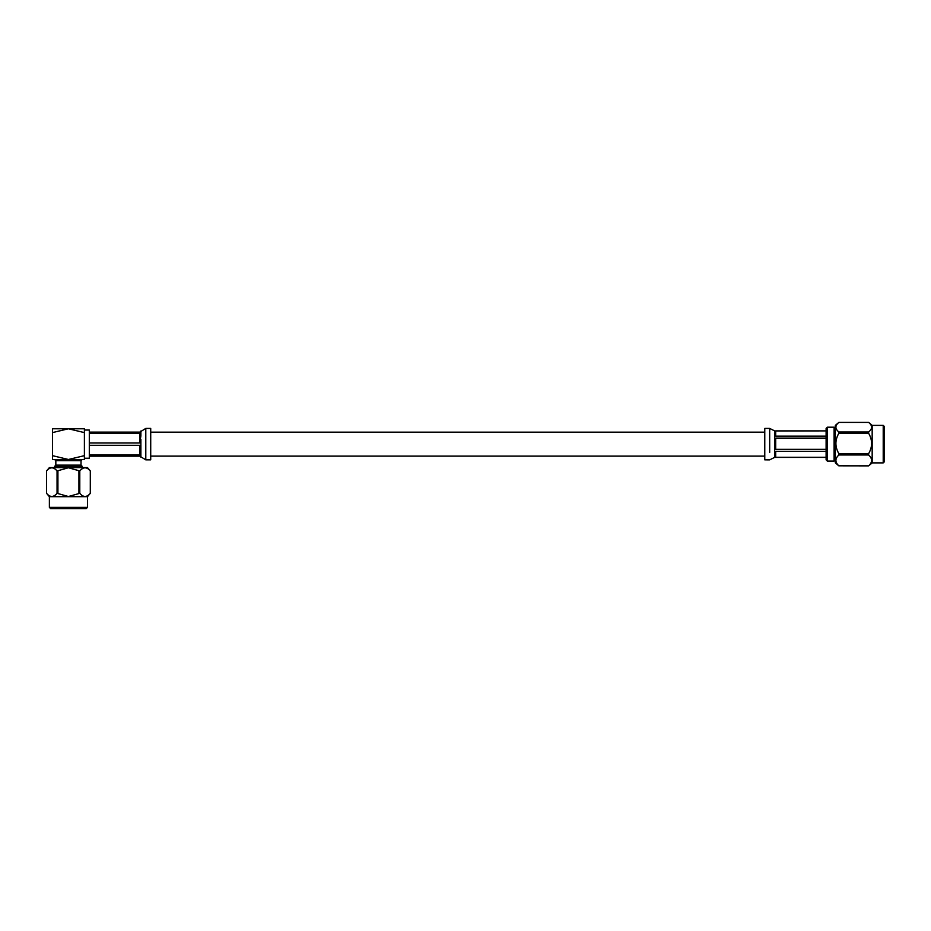 <?xml version="1.0" encoding="UTF-8"?>
<svg xmlns="http://www.w3.org/2000/svg" width="931" height="931" viewBox="0 0 931 931"><rect width="100%" height="100%" fill="white"/><g stroke="black" fill="none" stroke-linecap="round" stroke-linejoin="round"><path stroke-width="1.4" d="M827.345 427.189L826.111 428.423L826.111 459.844L827.345 461.078L827.345 427.189L834.095 427.189L834.095 461.078L827.345 461.078M883.216 425.374L884.45 426.596L884.45 461.671L883.216 462.893L883.216 425.374L872.172 425.374L872.172 462.893L868.635 465.861L838.878 465.826L868.623 465.872C872.58 462.218 872.58 458.611 868.623 454.98L838.878 454.98L838.878 453.676L868.623 453.676L868.623 454.98M868.623 431.984L868.623 433.241L838.878 433.241L838.878 431.984L868.623 431.984C872.58 428.795 872.58 425.595 868.623 422.395L838.878 422.395L835.328 425.374L835.328 462.893L838.878 465.872C834.921 462.218 834.921 458.611 838.878 454.98M838.878 422.395C834.909 425.572 834.909 428.772 838.878 431.984M868.635 422.406L872.172 425.374M838.878 433.241C834.909 440.026 834.909 446.833 838.878 453.676M868.623 453.676C872.58 446.88 872.58 440.072 868.623 433.241M826.111 457.4L774.592 457.4L769.681 459.856L764.77 459.844L764.77 428.423L769.681 428.423L774.592 430.867L775.698 436.15L826.111 436.15M774.592 433.462L774.592 445.623L775.698 449.312L826.111 449.312M774.592 445.623L774.592 454.223L775.698 451.349L826.111 451.349M774.592 441.725L775.698 438.105L826.111 438.105M774.592 431.623L775.698 430.89L826.111 430.89L774.592 430.972M826.111 457.296L775.698 457.296L774.592 456.283L774.592 454.223M87.479 507.383L86.246 508.605L50.6 508.605L49.378 507.383L87.479 507.383L87.479 496.689L49.378 496.689L46.55 493.314C50.041 497.48 53.544 497.48 57.059 493.314L68.428 496.526L79.787 493.314C83.278 497.48 86.781 497.48 90.295 493.314L90.307 470.958C86.804 466.792 83.301 466.792 79.787 470.958L68.428 467.758L57.059 470.958C53.567 466.792 50.065 466.792 46.55 470.958L46.55 493.314L46.55 470.958L49.378 467.595L87.479 467.595L90.307 470.958L90.295 493.314L87.479 496.689M89.306 458.227L89.306 430.041L84.395 430.041L84.395 432.601L84.395 428.784L68.428 428.784L52.462 432.601L52.462 455.666L68.428 459.483L84.395 455.666L84.395 458.227L89.306 458.227M81.02 460.717L81.02 465.139L55.837 465.139L55.837 460.717L81.02 460.717L82.242 459.483M54.615 467.595L54.615 466.361L82.242 466.361L81.02 465.139M52.462 432.601L52.462 428.784L68.428 428.784L84.395 432.601L84.395 459.483L52.462 459.483L52.462 455.666M57.059 470.958L57.059 493.314M78.937 470.958L78.937 493.314M57.92 493.314L57.92 470.958M79.787 493.314L79.787 470.958M145.795 428.423L150.717 428.423L150.717 459.844L145.795 459.844L145.795 428.423L139.778 432.112L89.306 432.112M89.306 433.264L139.778 433.264L140.884 435.883L139.778 442.981L89.306 442.981M89.306 445.286L139.778 445.286L140.884 448.998L140.884 452.385L139.778 455.003L89.306 455.003M89.306 456.155L139.778 456.155L145.795 459.844M769.681 452.466L769.681 428.423M774.592 456.283L774.592 457.377M775.698 438.105L775.698 449.312M775.698 451.349L775.698 457.296M775.698 430.89L775.698 436.15M140.884 431.006L140.884 435.883M140.884 448.998L140.884 439.257M140.884 457.261L140.884 452.385M139.778 455.003L139.778 445.286M139.778 442.981L139.778 433.264M764.77 456.109L150.717 456.109M764.77 432.159L150.717 432.159M835.328 457.028L834.095 457.028M883.216 462.893L872.172 462.893M835.328 431.239L834.095 431.239M82.242 467.595L82.242 466.361M55.837 465.139L54.615 466.361M55.837 460.717L54.615 459.483M49.378 507.383L49.378 496.689"/></g></svg>
